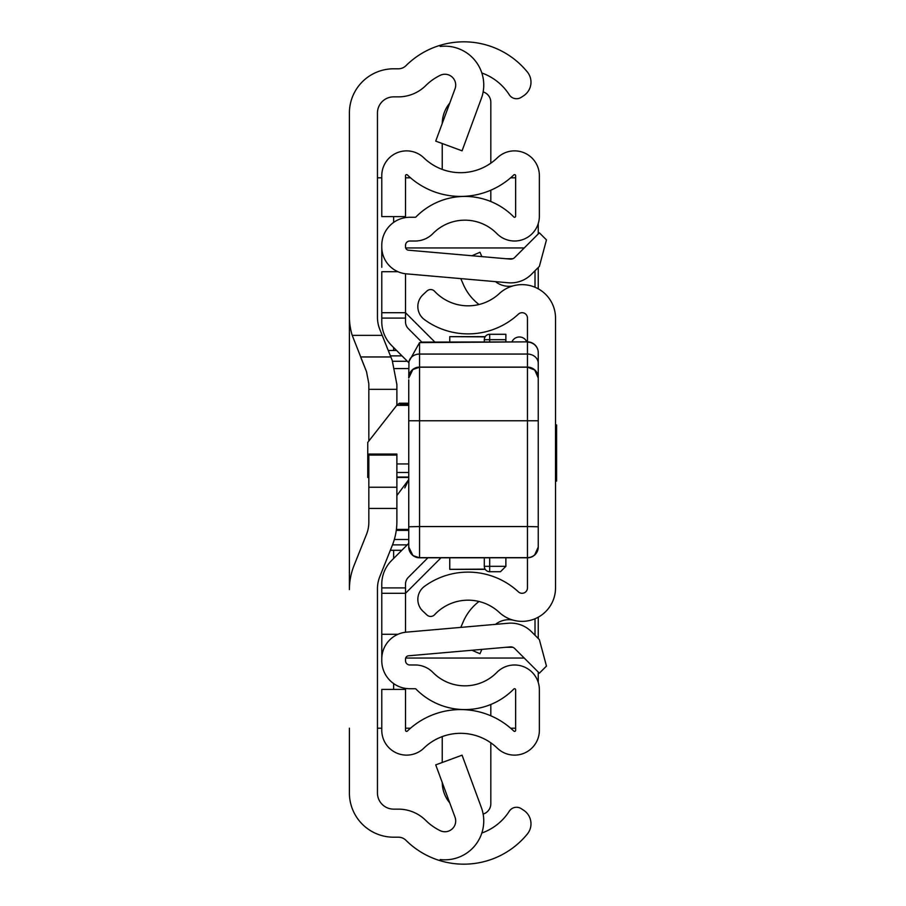 <?xml version="1.0" encoding="UTF-8"?>
<svg xmlns="http://www.w3.org/2000/svg" width="906" height="906" viewBox="0 0 906 906"><rect width="100%" height="100%" fill="white"/><g stroke="black" fill="none" stroke-linecap="round" stroke-linejoin="round"><path stroke-width="1.36" d="M481.845 72.99A53.964 53.964 0 0 1 509.104 94.507L509.274 94.779A8.63 8.63 0 0 0 521.222 97.338L523.6 95.787A16.183 16.183 0 0 0 527.337 71.97A82.016 82.016 0 0 0 440.191 45.3L440.191 46.466A38.856 38.856 0 0 1 481.358 98.471L462.06 150.826L435.729 141.121L455.039 88.765A10.793 10.793 0 0 0 440.191 75.334A53.964 53.964 0 0 0 425.775 85.572A38.856 38.856 0 0 1 398.391 96.863L393.646 96.863A16.183 16.183 0 0 0 377.451 113.046L377.451 317.259A32.378 32.378 0 0 0 379.773 329.274L392.253 360.475L396.885 384.518L396.885 405.186M396.885 455.072L368.821 455.072L368.821 454.076L396.885 454.076L396.885 521.482A64.756 64.756 0 0 1 392.253 545.525L379.773 576.726A32.378 32.378 0 0 0 377.451 588.741L377.451 792.954A16.183 16.183 0 0 0 393.646 809.137L398.391 809.137A38.856 38.856 0 0 1 425.775 820.428A53.964 53.964 0 0 0 440.191 830.666A10.793 10.793 0 0 0 455.039 817.235L435.729 764.879L462.06 755.174L481.358 807.529A38.856 38.856 0 0 1 440.191 859.534L440.191 860.7A82.016 82.016 0 0 0 527.337 834.03A16.183 16.183 0 0 0 523.6 810.213L521.222 808.662A8.63 8.63 0 0 0 509.274 811.221L509.104 811.493A53.964 53.964 0 0 1 481.845 833.01M349.399 177.803L349.399 316.421A64.756 64.756 0 0 0 352.23 335.367L382.207 335.367M396.885 508.425L368.821 508.425L368.821 522.309A32.378 32.378 0 0 1 366.511 534.336L354.031 565.525A64.756 64.756 0 0 0 349.399 589.58L349.399 113.046A44.247 44.247 0 0 1 393.646 68.799L398.391 68.799A10.793 10.793 0 0 0 405.99 65.662A82.016 82.016 0 0 1 440.191 45.3L440.191 46.466M440.191 859.534L440.191 860.7A82.016 82.016 0 0 1 405.99 840.338A10.793 10.793 0 0 0 398.391 837.201L393.646 837.201A44.247 44.247 0 0 1 349.399 792.954L349.399 728.197M360.622 356.953L390.837 356.953L360.622 356.953L366.511 371.664L352.23 335.367M368.821 508.425L368.821 487.247L396.885 487.247M368.821 455.072L368.821 487.247M366.511 371.664L368.821 383.691L368.821 441.041M377.451 728.197L381.777 728.197M381.777 177.803L377.451 177.803M515.627 728.197L510.633 728.197M410.509 728.197L405.514 728.197M405.514 177.803L410.509 177.803M510.633 177.803L515.627 177.803M538.255 223.556L538.255 233.929M538.255 267.508L538.255 288.821M538.255 617.179L538.255 638.492M538.255 672.071L538.255 682.445M396.885 495.537L408.753 479.568M408.753 479.591L404.823 487.881M419.546 557.813L412.932 555.548L408.753 547.02A10.793 10.781 180 0 0 419.546 557.779L527.462 557.779L527.462 526.556L419.546 526.556L419.546 557.813L527.462 557.779L527.462 587.892A5.391 5.391 0 0 1 518.402 591.856A73.93 73.93 0 0 0 424.461 586.375A16.183 16.183 0 0 0 422.977 611.267L426.964 614.993A5.391 5.391 0 0 0 434.586 614.732A45.866 45.866 0 0 1 499.308 612.422A33.454 33.454 0 0 0 555.525 587.892L555.525 318.108A33.454 33.454 0 0 0 499.308 293.578A45.866 45.866 0 0 1 434.586 291.268A5.391 5.391 0 0 0 426.964 291.007L422.977 294.733A16.183 16.183 0 0 0 424.461 319.625A73.93 73.93 0 0 0 518.402 314.144A5.391 5.391 0 0 1 527.462 318.108L527.462 342.117A10.793 10.544 -0 0 1 538.255 352.661L538.255 526.782L538.255 352.661A10.793 10.793 0 0 0 527.462 341.868L419.546 342.615L419.546 526.556L408.753 526.782L408.753 379.795M481.856 256.613L479.976 252.276L471.935 255.752M479.014 304.518A50.543 50.543 0 0 1 463.317 284.427L460.803 278.606M495.491 281.641A21.585 21.585 0 0 0 513 285.9M481.856 649.387L479.976 653.724L471.935 650.248M495.491 624.359A21.585 21.585 0 0 1 513 620.1M460.803 627.394L463.317 621.573A50.543 50.543 0 0 1 479.014 601.482M368.821 477.043L367.745 477.473L367.745 442.422L396.749 405.356L408.753 405.356M408.753 404.303L400.124 404.303L399.433 403.215L396.749 405.356M419.546 369.455L419.546 367.213L527.462 367.213L527.462 526.556L538.255 526.782L538.255 546.998L538.255 534.212M538.255 514.846L538.255 518.81M538.255 525.673L538.255 526.839M408.753 546.998L408.753 526.782M538.255 378.006L534.733 370.022L527.462 367.111L419.546 367.111A10.793 10.657 180 0 0 408.753 377.768L408.98 361.505L419.546 342.615M408.753 494.03L408.753 489.67M408.753 472.151L408.753 425.061M408.753 403.193L408.753 420.769L538.255 420.769L538.255 489.67M421.313 342.117L527.462 341.868M555.525 481.063L556.601 481.063L556.601 424.937L555.525 424.937M484.302 341.868L484.302 339.682A5.391 5.391 0 0 1 489.693 334.291L505.876 334.291L505.876 341.868M505.876 557.813L505.876 566.318L500.486 571.709L489.693 571.709A5.391 5.391 0 0 1 484.302 566.318L484.302 557.813M489.693 557.813L489.693 566.318L505.876 566.318L500.486 571.709M511.935 341.868A8.097 8.097 0 0 1 526.805 341.868A8.097 8.097 0 0 0 519.376 336.987A8.097 8.097 0 0 1 526.805 341.868A8.097 8.097 0 0 0 519.376 336.987M405.514 584.2A9.717 9.717 0 0 1 408.357 577.326A9.717 9.717 0 0 0 405.514 584.2A9.717 9.717 0 0 1 408.357 577.326L427.87 557.813L408.357 577.326A9.717 9.717 0 0 0 405.514 584.2L405.514 632.241L405.514 593.294L381.777 593.294L381.777 584.2A33.454 33.454 0 0 1 391.573 560.542L408.753 543.362M388.255 350.486L396.59 350.486L391.573 345.458A33.454 33.454 0 0 1 381.777 321.8L381.777 312.706L405.514 312.706L405.514 273.759L405.514 321.8A9.717 9.717 0 0 0 408.357 328.674L421.72 342.026M381.777 659.024L381.777 660.667A28.063 28.063 0 0 0 409.829 688.73L415.186 688.73A1.076 1.076 0 0 1 415.956 689.047A68.528 68.528 0 0 0 513.781 689.047A1.076 1.076 0 0 1 515.627 689.806L515.627 730.315A1.076 1.076 0 0 1 513.804 731.085A76.625 76.625 0 0 0 407.349 731.085A1.076 1.076 0 0 1 405.514 730.315L405.514 689.398L381.777 689.398L381.777 730.315A24.824 24.824 0 0 0 423.838 748.163A52.876 52.876 0 0 1 497.315 748.163A24.824 24.824 0 0 0 539.376 730.315L539.376 689.806A24.824 24.824 0 0 0 496.839 672.422A44.79 44.79 0 0 1 432.909 672.422A24.824 24.824 0 0 0 415.186 664.981L409.829 664.981A4.315 4.315 0 0 1 405.514 660.667L405.514 659.024A3.239 3.239 0 0 1 408.47 655.808L510.35 646.895A5.391 5.391 0 0 1 514.631 648.447L539.364 673.181L546.465 666.091L539.364 639.602L531.426 631.663A29.139 29.139 0 0 0 508.277 623.237L406.398 632.15A26.976 26.976 0 0 0 381.777 659.024L381.777 593.294M381.777 638.696L381.777 634.302L397.949 634.302M381.777 246.976A26.976 26.976 0 0 0 406.398 273.85L508.277 282.763A29.139 29.139 0 0 0 531.426 274.337L539.364 266.398L546.465 239.909L539.364 232.819L514.631 257.553A5.391 5.391 0 0 1 510.35 259.105L408.47 250.192A3.239 3.239 0 0 1 405.514 246.976L405.514 245.333A4.315 4.315 0 0 1 409.829 241.019L415.186 241.019A24.824 24.824 0 0 0 432.909 233.578A44.79 44.79 0 0 1 496.839 233.578A24.824 24.824 0 0 0 539.376 216.194L539.376 175.685A24.824 24.824 0 0 0 497.315 157.837A52.876 52.876 0 0 1 423.838 157.837A24.824 24.824 0 0 0 381.777 175.685L381.777 216.602L405.514 216.602L405.514 175.685A1.076 1.076 0 0 1 407.349 174.915A76.625 76.625 0 0 0 513.804 174.915A1.076 1.076 0 0 1 515.627 175.685L515.627 216.194A1.076 1.076 0 0 1 513.781 216.953A68.528 68.528 0 0 0 415.956 216.953A1.076 1.076 0 0 1 415.186 217.27L409.829 217.27A28.063 28.063 0 0 0 381.777 245.333L381.777 267.304M381.777 312.706L381.777 271.698L397.949 271.698M391.573 345.458L408.855 362.74M463.827 709.647L463.827 709.568A68.528 68.528 0 0 0 490.814 704.483L490.814 715.797M490.814 190.203L490.814 201.517M483.147 91.925A10.793 10.793 0 0 1 490.814 102.265L490.814 163.182M442.253 123.443A32.378 32.378 0 0 1 449.738 103.125M442.241 169.399L442.241 143.522M483.147 814.075A10.793 10.793 0 0 0 490.814 803.735L490.814 742.818M442.241 762.478L442.241 736.601M449.738 802.875A32.378 32.378 0 0 1 442.253 782.558M524.234 247.95L405.661 247.95M405.661 658.05L524.234 658.05M535.016 635.265L535.016 618.741M535.016 287.259L535.016 270.735M405.514 312.706L434.687 341.868M440.509 558.3L405.514 593.294M485.084 569.127L449.761 569.342L449.761 557.813M449.761 341.868L449.761 336.658L485.084 336.873M396.273 530.372L408.753 530.372M390.339 550.304L401.8 550.304M408.753 368.572L394.891 368.572M396.398 529.387L408.753 529.387M393.646 689.398L393.646 683.588M393.646 558.47L393.646 550.304M393.646 350.486L393.646 347.53M393.646 222.412L393.646 216.602M396.885 389.331L368.821 389.331M408.753 477.043L396.885 477.043M367.745 472.479L368.821 472.479M396.885 472.479L408.753 472.479M408.753 463.94L396.885 463.94M368.821 463.94L367.745 463.94M538.255 377.768A10.793 10.657 -0 0 0 527.462 367.111L527.462 342.117M408.98 361.505A10.793 9.354 180 0 1 419.546 354.053L527.462 354.053A10.793 9.354 -0 0 1 538.255 363.408M408.753 546.862A10.793 10.781 180 0 0 419.546 557.643L527.462 557.643A10.793 10.781 -0 0 0 538.255 546.862M527.462 557.779A10.793 10.781 -0 0 0 538.255 546.998L534.597 555.118L531.754 556.93L527.462 557.813M505.876 339.682L489.693 339.682L489.693 341.868M489.693 571.709L489.693 566.318L484.302 566.318M484.302 339.682L489.693 339.682L489.693 334.291M405.514 587.903L381.777 587.903M405.514 318.097L381.777 318.097M506.16 258.742L512.819 258.742M512.819 647.258L506.16 647.258M408.753 539.489L394.325 539.489M392.57 361.279L407.383 361.279M407.236 544.88L392.502 544.88M390.407 355.877L401.992 355.877M367.745 477.473L368.821 477.473M396.885 477.473L408.753 477.473M399.433 403.215L408.753 403.215M419.546 367.213L412.864 369.535L408.753 378.006M485.22 336.658L449.761 336.658M485.22 569.342L449.761 569.342"/></g></svg>
